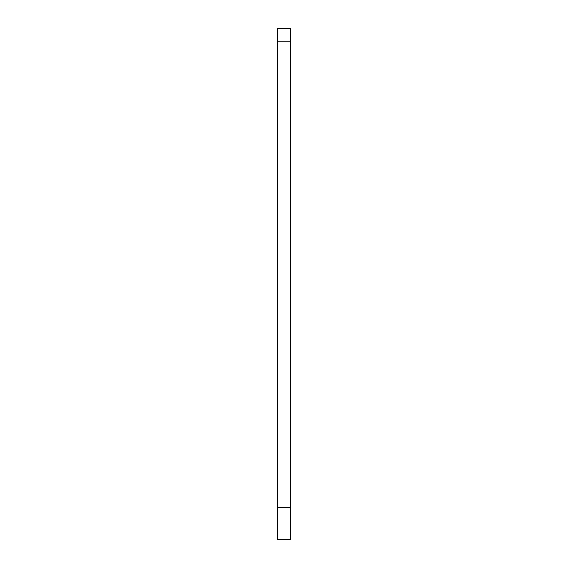 <?xml version="1.0" encoding="UTF-8"?>
<svg xmlns="http://www.w3.org/2000/svg" width="568" height="568" viewBox="0 0 568 568"><rect width="100%" height="100%" fill="white"/><g stroke="black" fill="none" stroke-linecap="round" stroke-linejoin="round"><path stroke-width="0.85" d="M277.61 539.6L277.61 28.4L290.39 28.4L290.39 539.6L277.61 539.6M277.61 28.4L290.39 28.4M277.61 507.65L290.39 507.65M277.61 41.18L290.39 41.18"/></g></svg>
